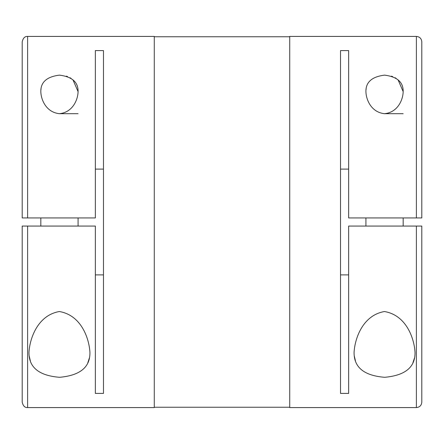 <?xml version="1.0" encoding="UTF-8"?>
<svg xmlns="http://www.w3.org/2000/svg" width="444" height="444" viewBox="0 0 444 444"><rect width="100%" height="100%" fill="white"/><g stroke="black" fill="none" stroke-linecap="round" stroke-linejoin="round"><path stroke-width="0.67" d="M78.077 91.63C77.916 99.789 72.672 112.371 59.452 113.697C46.215 112.354 40.998 99.811 40.826 91.63C40.62 82.196 46.825 76.695 59.441 75.136C72.089 76.712 78.305 82.207 78.077 91.63L72.96 79.809M78.077 113.697L59.452 113.697M403.174 91.63C403.013 99.789 397.774 112.371 384.548 113.697C371.312 112.354 366.095 99.811 365.923 91.63C365.717 82.196 371.922 76.695 384.537 75.136C397.191 76.712 403.402 82.207 403.174 91.63L398.057 79.809M403.174 113.697L384.548 113.697M41.07 88.633L40.915 89.805M71.04 78.355L70.085 77.772M67.577 76.596L66.334 76.163M27.617 226.063L95.349 226.063L95.349 393.412L103.474 393.412L103.474 50.588L95.349 50.588L95.349 217.937L22.2 217.937L27.617 217.937L27.617 36.425L154.273 36.425L154.273 407.575L27.617 407.575L27.617 226.063L22.2 226.063L22.2 402.159C23.06 405.938 24.864 407.742 27.617 407.575M412.931 362.737L414.468 358.019M396.137 78.355L395.188 77.772M392.674 76.596L391.43 76.163M403.174 217.937L403.174 226.063M365.923 217.937L365.923 226.063M28.971 352.37C29.704 338.894 37.413 315.323 59.352 311.533C81.396 315.229 89.155 338.606 89.932 352.364C90.221 367.16 80.109 375.474 59.601 377.3C38.994 375.668 28.782 367.36 28.971 352.37M89.927 352.075L89.927 352.37M78.077 217.937L78.077 226.063M40.826 217.937L40.826 226.063M366.172 88.633L366.011 89.805M416.383 226.063L416.383 407.575L289.727 407.575L289.727 36.425L416.383 36.425C419.674 36.741 421.478 38.55 421.8 41.841L421.8 217.937L348.651 217.937L348.651 50.588L340.526 50.588L340.526 393.412L348.651 393.412L348.651 226.063L421.8 226.063L421.8 402.159L421.8 286.341M95.349 274.886L103.474 274.886M348.651 274.886L340.526 274.886M354.073 352.37C354.8 338.894 362.509 315.323 384.449 311.533C406.493 315.229 414.252 338.606 415.029 352.364C415.318 367.16 405.206 375.474 384.698 377.3C364.091 375.668 353.885 367.36 354.073 352.37M415.029 352.075L415.029 352.37M87.834 362.737L89.366 358.019M29.187 355.966L30.364 360.989M340.526 169.114L348.651 169.114M421.8 217.937L421.8 157.659M103.474 169.114L95.349 169.114M354.29 355.966L355.461 360.989M22.2 217.937L22.2 41.841C23.06 38.062 24.864 36.258 27.617 36.425M416.383 217.937L416.383 36.425M154.273 36.763L289.727 36.763M154.273 407.237L289.727 407.237M416.383 407.575C419.674 407.259 421.478 405.45 421.8 402.159"/></g></svg>
